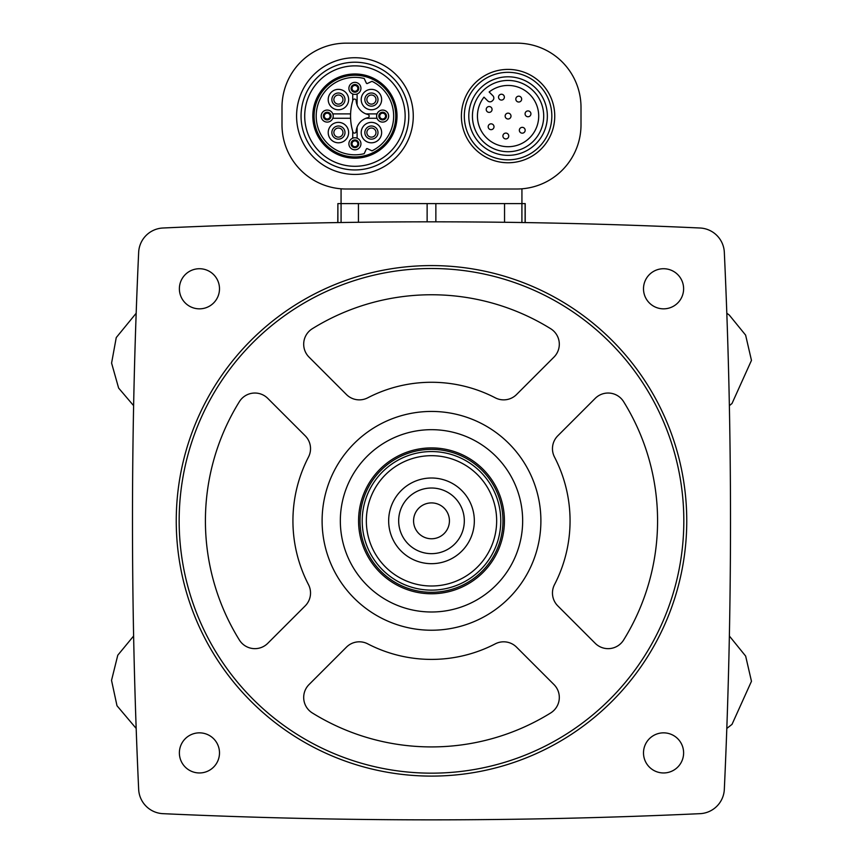 <?xml version="1.0" encoding="UTF-8"?>
<svg xmlns="http://www.w3.org/2000/svg" width="863" height="863" viewBox="0 0 863 863"><rect width="100%" height="100%" fill="white"/><g stroke="black" fill="none" stroke-linecap="round" stroke-linejoin="round"><path stroke-width="1.29" d="M138.663 252.33A5838.012 5838.012 0 0 0 138.663 789.343A25.523 25.523 0 0 0 162.988 813.669A5838.012 5838.012 0 0 0 700.001 813.669A25.523 25.523 0 0 0 724.327 789.343A5838.012 5838.012 0 0 0 724.327 252.33A25.523 25.523 0 0 0 700.001 228.005A5838.012 5838.012 0 0 0 162.988 228.005A25.523 25.523 0 0 0 138.663 252.33M337.886 222.578L337.886 203.592L525.211 203.592L525.211 222.578M525.114 222.578L525.114 203.592M352.73 131.392L352.73 138.188A6.019 6.019 0 0 1 357.109 138.188L357.109 127.131M350.594 113.894L332.816 113.894A6.019 6.019 0 0 1 332.816 118.263L350.594 118.263M357.109 105.027L357.109 93.97A6.019 6.019 0 0 1 352.73 93.97L352.73 100.766M365.977 118.263L377.034 118.263A6.019 6.019 0 0 0 386.268 120.874A6.019 6.019 0 0 0 386.268 111.284A6.019 6.019 0 0 0 377.034 113.894L365.977 113.894M516.829 43.15L346.171 43.15A64.175 64.175 0 0 0 281.996 107.325L281.996 124.833A64.175 64.175 0 0 0 346.171 189.008L516.829 189.008A64.175 64.175 0 0 0 581.004 124.833L581.004 107.325A64.175 64.175 0 0 0 516.829 43.15M521.932 188.803L521.932 203.592M341.068 188.803L341.068 203.592M551.835 116.084A43.754 43.754 0 0 0 486.193 78.188A43.754 43.754 0 0 0 486.193 153.97A43.754 43.754 0 0 0 551.835 116.084M547.358 116.084A39.288 39.288 0 0 0 488.426 82.061A39.288 39.288 0 0 0 488.426 150.097A39.288 39.288 0 0 0 547.358 116.084A39.288 39.288 0 0 0 488.426 82.061A39.288 39.288 0 0 0 488.426 150.097A39.288 39.288 0 0 0 547.358 116.084M489.148 91.996A30.626 30.626 0 0 1 537.951 109.331A30.626 30.626 0 0 1 501.327 145.955A30.626 30.626 0 0 1 483.992 97.152L487.703 100.863A3.279 3.279 0 0 0 492.341 100.863L492.859 100.356A3.279 3.279 0 0 0 492.859 95.707L489.148 91.996M530.918 113.83A2.913 2.913 0 0 1 528.005 116.753A2.913 2.913 0 0 1 525.082 113.83A2.913 2.913 0 0 1 528.005 110.917A2.913 2.913 0 0 1 530.918 113.83M525.168 130.259A2.913 2.913 0 0 0 520.799 127.735A2.913 2.913 0 0 0 520.799 132.783A2.913 2.913 0 0 0 525.168 130.259M521.662 99.094A2.913 2.913 0 0 0 517.282 96.57A2.913 2.913 0 0 0 517.282 101.629A2.913 2.913 0 0 0 521.662 99.094M510.993 116.084A2.913 2.913 0 0 0 506.613 113.549A2.913 2.913 0 0 0 506.613 118.609A2.913 2.913 0 0 0 510.993 116.084M508.749 136.009A2.913 2.913 0 0 0 504.37 133.485A2.913 2.913 0 0 0 504.37 138.533A2.913 2.913 0 0 0 508.749 136.009M504.37 97.152A2.913 2.913 0 0 0 499.99 94.628A2.913 2.913 0 0 0 499.99 99.677A2.913 2.913 0 0 0 504.37 97.152M494.003 126.753A2.913 2.913 0 0 0 489.634 124.229A2.913 2.913 0 0 0 489.634 129.277A2.913 2.913 0 0 0 494.003 126.753M492.061 109.461A2.913 2.913 0 0 0 487.681 106.926A2.913 2.913 0 0 0 487.681 111.985A2.913 2.913 0 0 0 492.061 109.461M413.269 116.084A58.339 58.339 0 0 0 325.75 65.556A58.339 58.339 0 0 0 325.75 166.602A58.339 58.339 0 0 0 413.269 116.084M408.792 116.084A53.873 53.873 0 0 0 327.983 69.428A53.873 53.873 0 0 0 327.983 162.729A53.873 53.873 0 0 0 408.792 116.084A53.873 53.873 0 0 0 327.983 69.428A53.873 53.873 0 0 0 327.983 162.729A53.873 53.873 0 0 0 408.792 116.084M397.023 116.084A42.104 42.104 0 0 0 333.873 79.612A42.104 42.104 0 0 0 333.873 152.546A42.104 42.104 0 0 0 397.023 116.084M395.761 116.084A40.841 40.841 0 0 0 334.499 80.712A40.841 40.841 0 0 0 334.499 151.446A40.841 40.841 0 0 0 395.761 116.084M371.996 81.316A38.727 38.727 0 0 1 371.996 150.842L367.325 148.663A0.734 0.734 0 0 0 366.365 149.019L364.186 153.679A38.727 38.727 0 0 1 316.192 116.084A38.727 38.727 0 0 1 364.186 78.479L366.365 83.139A0.734 0.734 0 0 0 367.325 83.495L371.996 81.316M352.902 100.216A54.693 54.693 0 0 0 352.902 131.953A1.661 1.661 0 0 0 356.139 131.575A15.318 15.318 0 0 1 367.897 117.681A1.64 1.64 0 0 0 367.897 114.488A15.318 15.318 0 0 1 356.139 100.583A1.661 1.661 0 0 0 352.902 100.216M374.65 96.354A4.563 4.563 0 0 1 373.172 103.787A4.563 4.563 0 0 1 366.861 99.579A4.563 4.563 0 0 1 374.65 96.354M361.209 99.579A10.205 10.205 0 0 1 376.527 90.734A10.205 10.205 0 0 1 376.527 108.414A10.205 10.205 0 0 1 361.209 99.579M341.64 96.354A4.563 4.563 0 0 1 340.162 103.787A4.563 4.563 0 0 1 333.862 99.579A4.563 4.563 0 0 1 341.64 96.354M328.21 99.579A10.205 10.205 0 0 1 343.528 90.734A10.205 10.205 0 0 1 343.528 108.414A10.205 10.205 0 0 1 328.21 99.579M341.64 129.364A4.563 4.563 0 0 1 340.162 136.796A4.563 4.563 0 0 1 333.862 132.578A4.563 4.563 0 0 1 341.64 129.364M328.21 132.578A10.205 10.205 0 0 1 343.528 123.743A10.205 10.205 0 0 1 343.528 141.424A10.205 10.205 0 0 1 328.21 132.578M374.65 129.364A4.563 4.563 0 0 1 373.172 136.796A4.563 4.563 0 0 1 366.861 132.578A4.563 4.563 0 0 1 374.65 129.364M361.209 132.578A10.205 10.205 0 0 1 376.527 123.743A10.205 10.205 0 0 1 376.527 141.424A10.205 10.205 0 0 1 361.209 132.578M385.556 116.084A2.913 2.913 0 0 1 382.633 118.997A2.913 2.913 0 0 1 379.72 116.084A2.913 2.913 0 0 1 382.633 113.161A2.913 2.913 0 0 1 385.556 116.084M376.613 116.084A6.019 6.019 0 0 1 385.642 110.874A6.019 6.019 0 0 1 385.642 121.295A6.019 6.019 0 0 1 376.613 116.084A6.019 6.019 0 0 1 385.642 110.874A6.019 6.019 0 0 1 385.642 121.295A6.019 6.019 0 0 1 376.613 116.084M357.843 88.371A2.913 2.913 0 0 1 354.92 91.284A2.913 2.913 0 0 1 352.007 88.371A2.913 2.913 0 0 1 354.92 85.448A2.913 2.913 0 0 1 357.843 88.371M348.9 88.371A6.019 6.019 0 0 1 357.929 83.161A6.019 6.019 0 0 1 357.929 93.582A6.019 6.019 0 0 1 348.9 88.371A6.019 6.019 0 0 1 357.929 83.161A6.019 6.019 0 0 1 357.929 93.582A6.019 6.019 0 0 1 348.9 88.371M330.119 116.084A2.913 2.913 0 0 1 327.206 118.997A2.913 2.913 0 0 1 324.294 116.084A2.913 2.913 0 0 1 327.206 113.161A2.913 2.913 0 0 1 330.119 116.084M321.187 116.084A6.019 6.019 0 0 1 330.216 110.874A6.019 6.019 0 0 1 330.216 121.295A6.019 6.019 0 0 1 321.187 116.084A6.019 6.019 0 0 1 330.216 110.874A6.019 6.019 0 0 1 330.216 121.295A6.019 6.019 0 0 1 321.187 116.084M357.843 143.797A2.913 2.913 0 0 1 354.92 146.71A2.913 2.913 0 0 1 352.007 143.797A2.913 2.913 0 0 1 354.92 140.874A2.913 2.913 0 0 1 357.843 143.797M348.9 143.797A6.019 6.019 0 0 1 357.929 138.587A6.019 6.019 0 0 1 357.929 149.008A6.019 6.019 0 0 1 348.9 143.797A6.019 6.019 0 0 1 357.929 138.587A6.019 6.019 0 0 1 357.929 149.008A6.019 6.019 0 0 1 348.9 143.797M337.778 222.578L337.886 203.592M683.615 288.781A20.054 20.054 0 0 0 653.528 271.413A20.054 20.054 0 0 0 653.528 306.149A20.054 20.054 0 0 0 683.615 288.781M683.615 752.903A20.054 20.054 0 0 0 653.528 735.535A20.054 20.054 0 0 0 653.528 770.271A20.054 20.054 0 0 0 683.615 752.903M219.493 288.781A20.054 20.054 0 0 0 189.407 271.413A20.054 20.054 0 0 0 189.407 306.149A20.054 20.054 0 0 0 219.493 288.781M219.493 752.903A20.054 20.054 0 0 0 189.407 735.535A20.054 20.054 0 0 0 189.407 770.271A20.054 20.054 0 0 0 219.493 752.903M176.246 520.842A255.254 255.254 0 0 1 559.127 299.785A255.254 255.254 0 0 1 559.127 741.9A255.254 255.254 0 0 1 176.246 520.842M179.159 520.842A252.341 252.341 0 0 1 557.66 302.309A252.341 252.341 0 0 1 557.66 739.364A252.341 252.341 0 0 1 179.159 520.842M239.385 401.651A226.084 226.084 0 0 0 239.385 640.033A18.231 18.231 0 0 0 267.767 643.313L305.189 605.902A18.231 18.231 0 0 0 308.479 584.618A138.565 138.565 0 0 1 308.479 457.066A18.231 18.231 0 0 0 305.189 435.783L267.767 398.372A18.231 18.231 0 0 0 239.385 401.651M309.03 684.564A18.231 18.231 0 0 0 312.309 712.946A226.084 226.084 0 0 0 550.691 712.946A18.231 18.231 0 0 0 553.97 684.564L516.549 647.153A18.231 18.231 0 0 0 495.276 643.852A138.565 138.565 0 0 1 367.724 643.852A18.231 18.231 0 0 0 346.441 647.153L309.03 684.564M312.309 328.727A18.231 18.231 0 0 0 309.03 357.109L346.441 394.531A18.231 18.231 0 0 0 367.724 397.821A138.565 138.565 0 0 1 495.276 397.821A18.231 18.231 0 0 0 516.549 394.531L553.97 357.109A18.231 18.231 0 0 0 550.691 328.727A226.084 226.084 0 0 0 312.309 328.727M557.811 435.783A18.231 18.231 0 0 0 554.51 457.066A138.565 138.565 0 0 1 554.51 584.618A18.231 18.231 0 0 0 557.811 605.902L595.222 643.313A18.231 18.231 0 0 0 623.604 640.033A226.084 226.084 0 0 0 623.604 401.651A18.231 18.231 0 0 0 595.222 398.372L557.811 435.783M322.104 520.842A109.396 109.396 0 0 1 486.193 426.095A109.396 109.396 0 0 1 486.193 615.578A109.396 109.396 0 0 1 322.104 520.842M340.335 520.842A91.165 91.165 0 0 1 477.077 441.888A91.165 91.165 0 0 1 477.077 599.785A91.165 91.165 0 0 1 340.335 520.842M413.571 520.842A17.929 17.929 0 0 1 440.464 505.308A17.929 17.929 0 0 1 440.464 536.365A17.929 17.929 0 0 1 413.571 520.842M398.674 520.842A32.816 32.816 0 0 1 447.908 492.417A32.816 32.816 0 0 1 447.908 549.256A32.816 32.816 0 0 1 398.674 520.842M388.663 520.842A42.837 42.837 0 0 1 452.913 483.744A42.837 42.837 0 0 1 452.913 557.94A42.837 42.837 0 0 1 388.663 520.842M366.344 520.842A65.157 65.157 0 0 1 464.078 464.413A65.157 65.157 0 0 1 464.078 577.271A65.157 65.157 0 0 1 366.344 520.842M362.212 520.842A69.288 69.288 0 0 1 466.139 460.842A69.288 69.288 0 0 1 466.139 580.842A69.288 69.288 0 0 1 362.212 520.842M360.022 520.842A71.467 71.467 0 0 1 467.228 458.943A71.467 71.467 0 0 1 467.228 582.73A71.467 71.467 0 0 1 360.022 520.842M358.566 520.842A72.934 72.934 0 0 1 467.962 457.681A72.934 72.934 0 0 1 467.962 584.003A72.934 72.934 0 0 1 358.566 520.842M554.747 116.084A46.678 46.678 0 0 0 484.736 75.653A46.678 46.678 0 0 0 484.736 156.505A46.678 46.678 0 0 0 554.747 116.084M543.712 116.084A35.642 35.642 0 0 0 490.249 85.221A35.642 35.642 0 0 0 490.249 146.947A35.642 35.642 0 0 0 543.712 116.084M405.146 116.084A50.227 50.227 0 0 0 329.806 72.589A50.227 50.227 0 0 0 329.806 159.569A50.227 50.227 0 0 0 405.146 116.084M364.855 99.579A6.559 6.559 0 0 1 374.704 93.894A6.559 6.559 0 0 1 374.704 105.264A6.559 6.559 0 0 1 364.855 99.579M331.856 99.579A6.559 6.559 0 0 1 341.705 93.894A6.559 6.559 0 0 1 341.705 105.264A6.559 6.559 0 0 1 331.856 99.579M331.856 132.578A6.559 6.559 0 0 1 341.705 126.893A6.559 6.559 0 0 1 341.705 138.263A6.559 6.559 0 0 1 331.856 132.578M364.855 132.578A6.559 6.559 0 0 1 374.704 126.893A6.559 6.559 0 0 1 374.704 138.263A6.559 6.559 0 0 1 364.855 132.578M378.803 116.084A3.83 3.83 0 0 1 384.553 112.762A3.83 3.83 0 0 1 384.553 119.396A3.83 3.83 0 0 1 378.803 116.084M351.09 88.371A3.83 3.83 0 0 1 356.84 85.049A3.83 3.83 0 0 1 356.84 91.683A3.83 3.83 0 0 1 351.09 88.371M323.377 116.084A3.83 3.83 0 0 1 329.127 112.762A3.83 3.83 0 0 1 329.127 119.396A3.83 3.83 0 0 1 323.377 116.084M351.09 143.797A3.83 3.83 0 0 1 356.84 140.475A3.83 3.83 0 0 1 356.84 147.109A3.83 3.83 0 0 1 351.09 143.797M341.079 222.525L341.079 203.592M358.447 222.287L358.447 203.592M427.131 221.834L427.131 203.592M435.858 221.834L435.858 203.592M504.542 222.287L504.542 203.592M521.91 222.525L521.91 203.592M136.181 313.237L116.246 337.584L111.586 363.096L118.619 388.059L133.625 405.675M133.625 636.009L117.778 655.211L111.532 680.378L116.99 705.74L136.181 728.448M729.375 405.675L732.018 403.474L751.468 360.389L745.621 335.124L729.246 315.017L726.819 313.237M726.819 728.448L732.018 724.359L751.468 681.285L745.654 656.096L729.375 636.009"/></g></svg>
